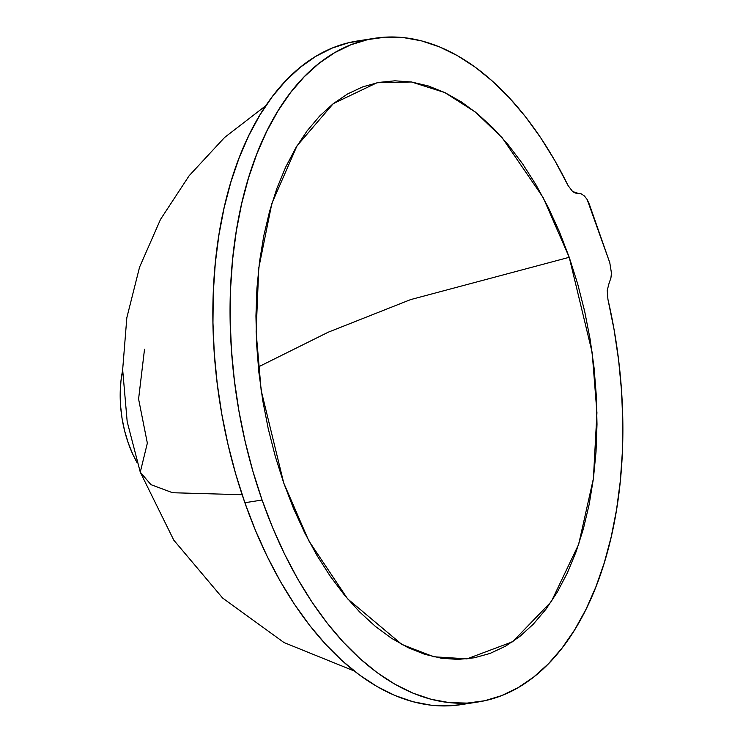 <?xml version="1.0" encoding="UTF-8"?>
<svg xmlns="http://www.w3.org/2000/svg" width="743" height="743" viewBox="0 0 743 743"><rect width="100%" height="100%" fill="white"/><g stroke="black" fill="none" stroke-linecap="round" stroke-linejoin="round"><path stroke-width="1.11" d="M569.231 257.301L410.684 299.578L328.239 332.205L258.313 366.949L328.239 332.205L410.684 299.578L569.231 257.301L592.162 352.488L596.935 412.746L593.406 478.576L578.676 544.331L551.297 601.654L512.633 641.748L467.041 658.865L433.773 656.775L401.935 644.497L347.64 598.886L308.763 540.746L283.715 482.941L261.164 390.4L256.112 332L258.768 267.991L271.873 203.415L297.005 145.851L333.291 103.63L377.026 82.752L411.455 81.981L444.825 92.569L475.399 112.072L502.157 137.724L543.124 197.499L569.231 257.301L577.692 283.956L584.695 311.438L590.165 339.486L594.066 367.831L596.35 396.195L597 424.318L596.016 451.911L593.388 478.715L589.153 504.478L583.357 528.942L576.048 551.882L567.299 573.067L557.185 592.301L545.826 609.39L533.307 624.176L519.766 636.519L505.324 646.299L490.12 653.413L474.303 657.796L458.032 659.413L441.453 658.242L424.727 654.304L408.018 647.617L391.496 638.265L375.299 626.33L359.603 611.926L344.548 595.199L330.282 576.299L316.945 555.411L304.658 532.74L293.541 508.509L283.715 482.941L275.254 456.286L268.251 428.804L262.781 400.746L258.88 372.401L256.595 344.037L255.945 315.924L256.929 288.33L259.558 261.517L263.793 235.763L269.588 211.291L276.898 188.36L285.646 167.175L295.76 147.941L307.119 130.852L319.639 116.057L333.18 103.714L347.622 93.943L362.825 86.829L378.642 82.436L394.914 80.82L411.492 81.99L428.219 85.937L444.927 92.615L461.449 101.967L477.647 113.902L493.343 128.307L508.398 145.043L522.663 163.934L536.009 184.821L548.288 207.492L559.405 231.732L569.231 257.301M262.084 500.03A335.845 191.713 -98.9 0 1 374.63 38.292A335.845 191.713 -98.9 0 1 568.098 185.592L554.956 160.794L540.709 137.789L525.487 116.762L509.429 97.89L492.665 81.34L475.334 67.26L457.586 55.753L439.568 46.92L421.439 40.846L403.365 37.587L385.478 37.15L367.943 39.555L350.9 44.775L334.508 52.772L318.905 63.471L304.212 76.78L290.559 92.596L278.068 110.772L266.839 131.158L256.967 153.578L248.552 177.846L241.642 203.758L236.311 231.082L232.596 259.595L230.544 289.046L230.154 319.184L231.435 349.767L234.389 380.518L238.967 411.176L245.153 441.491L252.88 471.192L262.084 500.03L244.874 502.723L262.084 500.03L272.69 527.771L284.606 554.157L297.729 578.983L311.958 602.025L327.152 623.098L343.201 642.008L359.956 658.595L377.277 672.731L395.025 684.294L413.034 693.173L431.154 699.293L449.246 702.618L467.133 703.101L484.677 700.751L501.72 695.587L518.131 687.646L533.753 676.994L548.464 663.731L562.135 647.97L574.655 629.832L585.902 609.492L595.802 587.1L604.254 562.869L611.183 536.985L616.551 509.689L620.294 481.195L622.383 451.763L622.801 421.634L621.547 391.059L618.631 360.309L614.08 329.641L607.932 299.327A335.845 191.713 -98.9 0 1 478.316 701.94A335.845 191.713 -98.9 0 1 262.084 500.03M374.63 38.292L357.42 40.986A335.845 191.713 81.1 0 0 244.874 502.723A335.845 191.713 81.1 0 0 461.115 704.633L478.316 701.94M354.235 670.985L283.993 642.546L222.64 598.069L173.778 540.142L140.269 472.176L150.95 484.65L172.571 492.73L242.144 494.717L172.571 492.73L150.95 484.65L140.269 472.176L147.346 443.125L138.588 399.01L144.523 349.182M122.669 370.181A84.841 48.434 81.1 0 0 137.13 462.731L132.811 454.307L128.27 443.042L124.657 431.033L122.075 418.541L120.58 405.873L120.199 393.298L120.942 381.103L122.799 369.577M589.245 204.028L609.789 262.706L611.47 273.22L610.885 278.198L609.204 282.758L610.885 278.198L611.47 273.22L609.789 262.706L587.146 199.495L589.245 204.028M578.23 193.356L581.379 193.904L584.444 196.013L587.146 199.495L584.444 196.013L581.379 193.904L575.258 193.031L572.621 191.536L568.098 185.592L572.621 191.536L578.23 193.356M607.932 299.327L607.226 290.355L609.204 282.758L607.226 290.355L607.932 299.327M366.336 39.964L348.931 42.657L332.047 48.128L315.803 56.347L300.358 67.232L285.823 80.69L272.328 96.618L259.994 114.868L248.924 135.3L239.19 157.73L230.906 181.979L224.117 207.836L218.897 235.076L215.275 263.486L213.287 292.816L212.962 322.824L214.281 353.25L217.253 383.843L221.841 414.343L228.017 444.49L235.717 474.034L244.874 502.723L255.425 530.316L267.266 556.581L280.315 581.295L294.442 604.254L309.543 625.262L325.48 644.135L342.133 660.722L359.343 674.885L376.98 686.495L394.886 695.467L412.913 701.708L430.912 705.181L448.726 705.85L461.273 704.605M585.326 316.992L585.874 316.834M140.269 472.176L127.183 421.68L122.66 369.708L126.83 317.716L139.573 267.127L160.534 219.361L189.14 175.738L224.59 137.474L265.901 105.627"/></g></svg>
